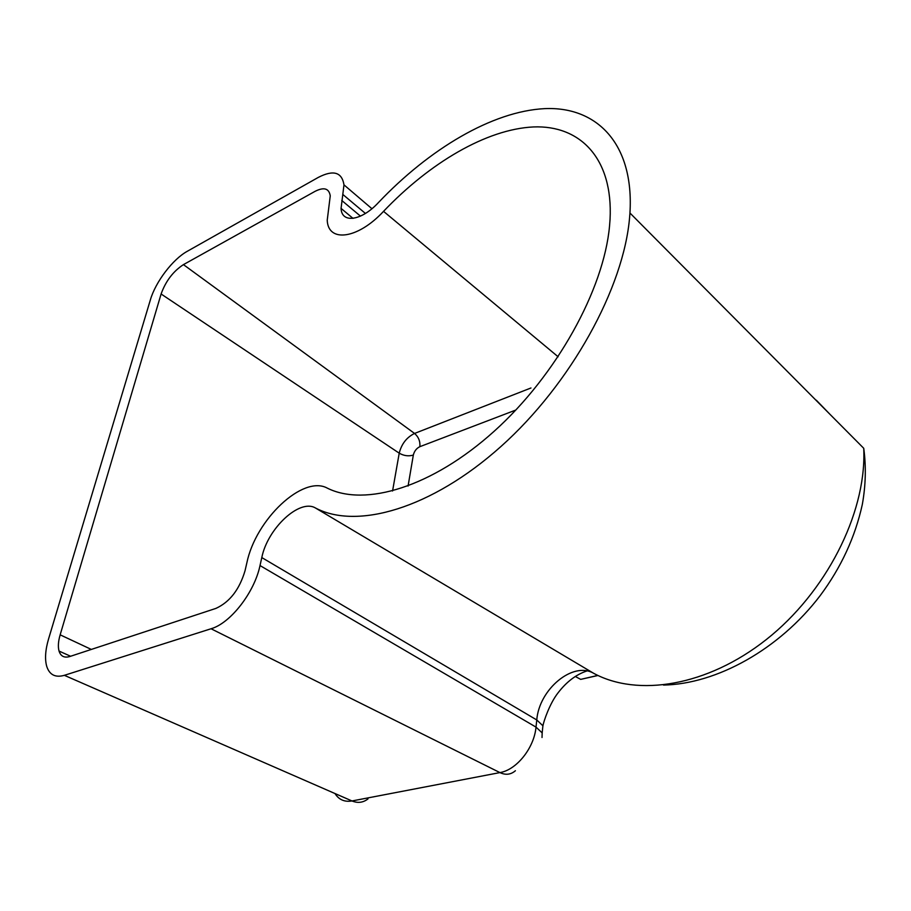 <?xml version="1.0" encoding="UTF-8"?>
<svg xmlns="http://www.w3.org/2000/svg" width="911" height="911" viewBox="0 0 911 911"><rect width="100%" height="100%" fill="white"/><g stroke="black" fill="none" stroke-linecap="round" stroke-linejoin="round"><path stroke-width="1.37" d="M383.542 211.352C429.639 162.932 486.44 129.18 533.402 126.948C580.022 124.978 613.251 158.241 610.051 219.392L609.539 226.03C603.777 289.766 556.393 375.309 494.172 431.256C431.905 487.351 365.004 507.006 327.3 488.125C302.953 474.722 255.74 519.429 246.858 562.827L245.036 570.753C239.434 589.554 229.709 602.114 215.884 608.411L69.817 656.512C64.317 658.129 60.718 656.319 59.044 651.069C57.871 646.799 58.247 641.39 60.149 634.83L161.099 293.991C165.711 281.146 173.147 271.353 183.441 264.623L315.001 191.378C323.94 186.846 329.03 188.338 330.249 195.854L327.231 220.211C328.051 242.804 357.647 239.308 383.542 211.352L558.136 356.782M629.649 216.852C623.955 287.728 570.855 384.078 500.959 446.492C431.017 509.101 356.554 529.815 315.377 507.939C299.491 498.545 267.538 528.517 261.799 557.578L260.011 565.56C254.476 592.366 230.506 623.238 211.045 628.761L64.351 675.324C55.389 677.852 49.513 674.88 46.734 666.397C44.696 659.165 45.322 649.976 48.602 638.827L150.383 299.844C155.553 281.909 172.805 259.202 187.313 251.277L318.315 177.394C333.38 169.628 341.932 172.122 343.982 184.876L341.067 208.391C341.557 223.628 361.394 221.054 378.441 202.572C429.24 149.051 492.122 111.324 544.584 108.637C596.637 106.223 634.227 143.494 629.945 213.003L629.649 216.852M575.274 676.463L580.694 679.378L597.98 675.484M315.377 507.939L593.665 673.309C637.575 697.166 707.164 686.393 766.493 639.408C825.799 592.571 865.461 514.704 863.844 451.719L863.742 448.303L629.945 213.003M806.725 390.921L818.317 402.582M408.071 486.064L413.332 455.079C414.311 451.127 416.486 448.326 419.869 446.675L515.854 410.018M64.351 675.324L351.988 800.963L499.934 772.596C516.685 769.886 534.222 747.817 536.01 727.115L536.773 719.963C539.084 689.285 572.951 661.044 593.665 673.309L595.247 674.14M334.997 793.549C338.881 799.721 344.54 802.192 351.988 800.963C357.807 803.343 363.147 802.659 368.01 798.901M211.045 628.761L499.934 772.596C505.685 775.295 510.843 774.669 515.41 770.729M260.011 565.56L536.01 727.115L542.17 732.899L542.91 725.794L536.773 719.963L261.799 557.578M341.784 200.488L360.471 216.135M343.083 194.669L365.413 213.447M816.336 400.225L829.75 414.084M542.364 731.009L542.91 725.794C543.776 721.182 549.652 703.486 558.09 692.793C566.596 681.758 576.196 674.482 586.9 670.963M542.022 737.5L542.17 732.899M183.441 264.623L414.551 433.442C406.659 437.348 401.546 443.919 399.223 453.177L392.561 491.006M161.099 293.991L399.223 453.177C403.846 455.83 408.549 456.468 413.332 455.079M60.149 634.83L91.316 649.429M530.965 387.984L414.551 433.442C418.548 436.916 420.324 441.334 419.869 446.675M580.694 679.378L597.832 675.415M341.067 208.391L353.001 218.378M371.916 208.71L343.982 184.876M663.538 685.072C716.627 684.036 779.326 649.406 820.23 595.543C841.081 567.496 855.11 537.183 862.296 504.592C865.746 485.404 866.224 466.637 863.742 448.303M70.602 656.25L59.044 651.069"/></g></svg>
